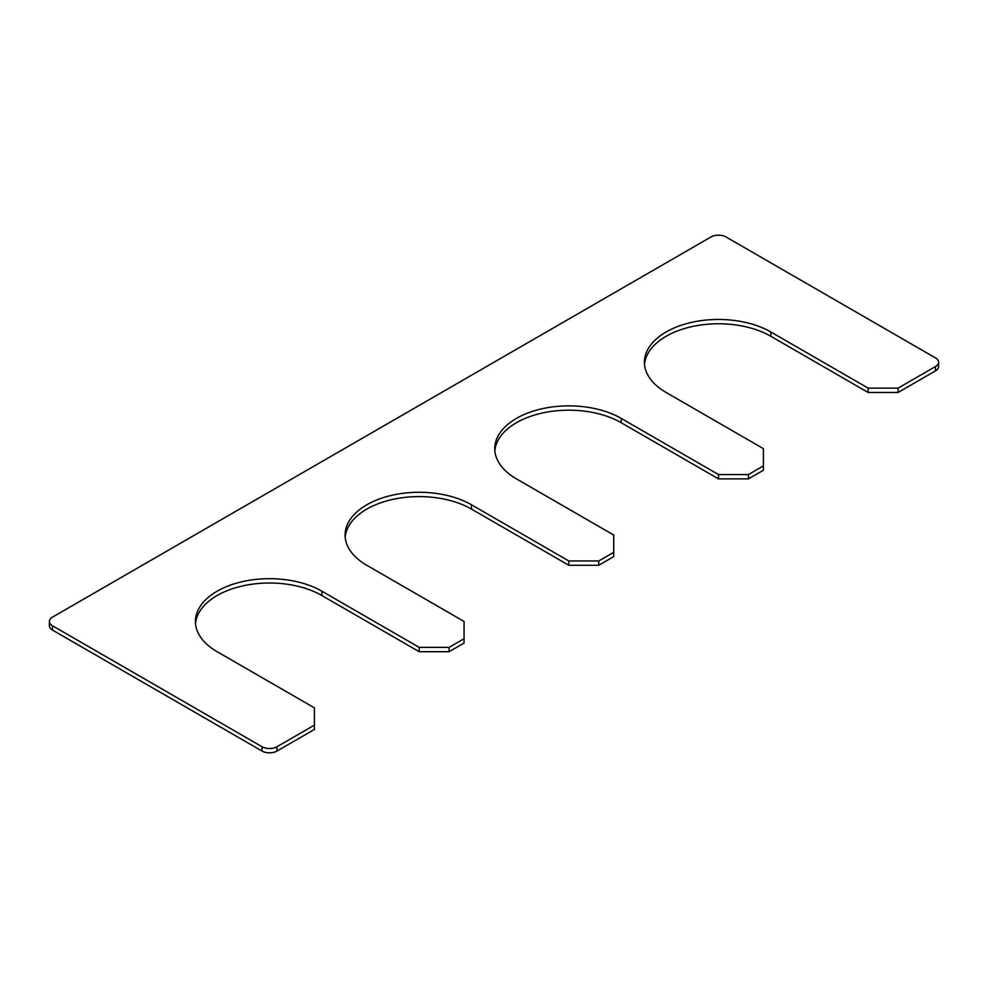 <?xml version="1.0" encoding="UTF-8"?>
<svg xmlns="http://www.w3.org/2000/svg" width="988" height="988" viewBox="0 0 988 988"><rect width="100%" height="100%" fill="white"/><g stroke="black" fill="none" stroke-linecap="round" stroke-linejoin="round"><path stroke-width="1.48" d="M49.4 621.452A10.584 6.113 0 0 0 52.5 625.774L52.5 630.085A10.584 6.113 0 0 1 49.4 625.774L49.4 621.452A10.584 6.113 0 0 1 52.5 617.13L711.014 236.947A10.584 6.113 0 0 1 725.97 236.947L935.5 357.915A10.584 6.113 0 0 1 938.6 362.226A10.584 6.113 0 0 1 935.5 366.548L935.5 370.871A10.584 6.113 0 0 0 938.6 366.548L938.6 362.226M52.5 630.085L262.03 751.053A10.584 6.113 0 0 0 276.986 751.053L314.406 729.453L314.406 707.853L217.125 651.697A74.075 42.768 180 0 1 195.426 621.452A74.075 42.768 180 0 1 241.158 581.932A74.075 42.768 180 0 1 321.89 591.207L419.171 647.375L449.108 647.375L449.108 651.697L419.171 651.697L419.171 647.375M52.5 625.774L262.03 746.743A10.584 6.113 0 0 0 276.986 746.743L314.406 725.13M195.525 623.613A74.075 42.768 180 0 1 242.9 585.859A74.075 42.768 180 0 1 321.89 595.529L419.171 651.697M449.108 651.697L464.064 643.052L464.064 638.73L449.108 647.375M345.183 537.2A74.075 42.768 180 0 1 392.557 499.446A74.075 42.768 180 0 1 471.548 509.116L568.829 565.284L568.829 560.962L471.548 504.806A74.075 42.768 180 0 0 390.816 495.531A74.075 42.768 180 0 0 345.096 535.039A74.075 42.768 180 0 0 366.783 565.284L464.064 621.452L464.064 638.73M568.829 565.284L598.765 565.284L598.765 560.962L613.733 552.329L613.733 535.039L516.452 478.884A74.075 42.768 0 0 1 494.753 448.638A74.075 42.768 0 0 1 540.485 409.118A74.075 42.768 0 0 1 621.217 418.393L718.486 474.561L718.486 478.884L748.422 478.884L763.391 470.239L763.391 448.638L666.11 392.471A74.075 42.768 0 0 1 644.411 362.226A74.075 42.768 0 0 1 690.143 322.718A74.075 42.768 0 0 1 770.875 331.993L868.156 388.148L868.156 392.471L898.08 392.471L935.5 370.871M598.765 565.284L613.733 556.639L613.733 552.329M621.217 418.393L621.217 422.716A74.075 42.768 0 0 0 542.214 413.046A74.075 42.768 0 0 0 494.852 450.8M621.217 422.716L718.486 478.884M748.422 478.884L748.422 474.561L763.391 465.916M770.875 331.993L770.875 336.303A74.075 42.768 0 0 0 691.884 326.633A74.075 42.768 0 0 0 644.509 364.387M770.875 336.303L868.156 392.471M898.08 392.471L898.08 388.148L935.5 366.548M598.765 560.962L568.829 560.962M748.422 474.561L718.486 474.561M898.08 388.148L868.156 388.148M262.03 746.743L262.03 751.053M276.986 746.743L276.986 751.053M321.89 591.207L321.89 595.529M471.548 504.806L471.548 509.116"/></g></svg>
